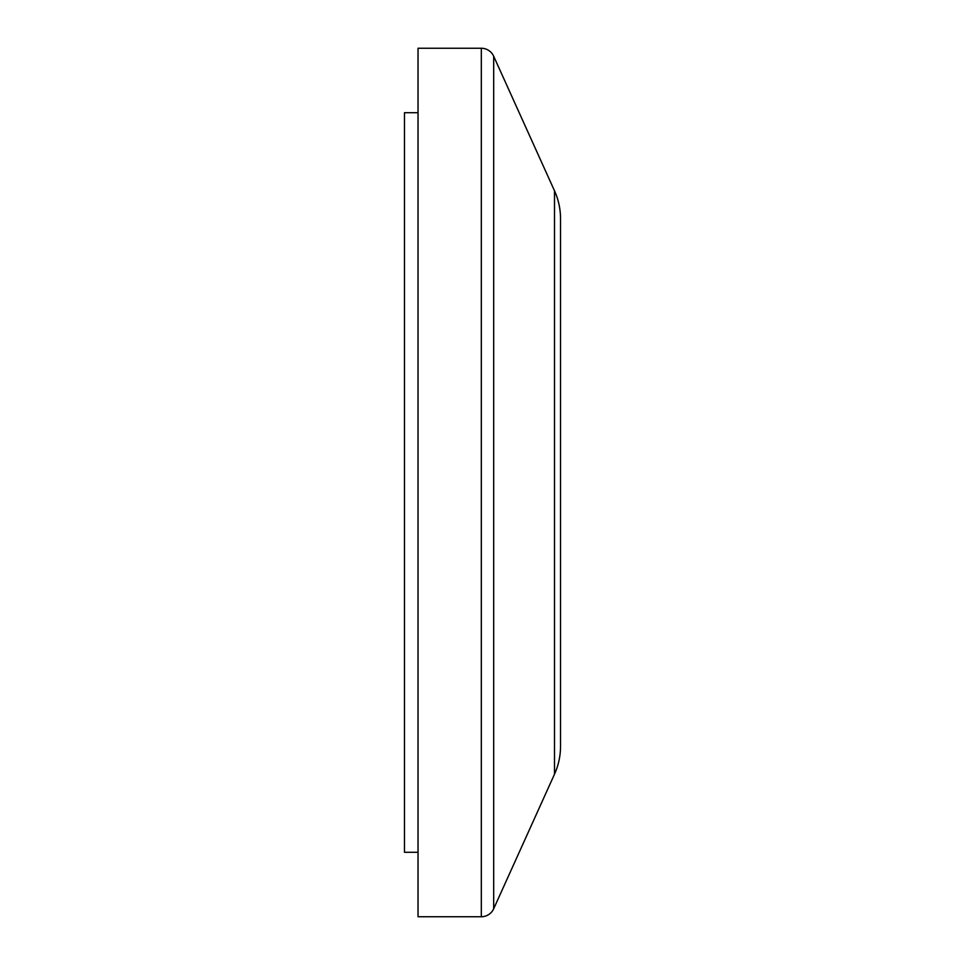 <?xml version="1.0" encoding="UTF-8"?>
<svg xmlns="http://www.w3.org/2000/svg" width="965" height="965" viewBox="0 0 965 965"><rect width="100%" height="100%" fill="white"/><g stroke="black" fill="none" stroke-linecap="round" stroke-linejoin="round"><path stroke-width="1.45" d="M481.318 916.75A13.57 13.57 0 0 0 493.682 908.765L554.501 774.195A67.852 67.852 0 0 0 560.532 746.259L560.532 218.741A67.852 67.852 0 0 0 554.501 190.805L493.682 56.235A13.57 13.57 0 0 0 481.318 48.25L418.038 48.25L418.038 916.75L481.318 916.75L481.318 48.25M418.038 112.712L404.468 112.712L404.468 852.288L418.038 852.288M554.501 774.195L554.501 190.805M493.682 908.765L493.682 56.235"/></g></svg>
